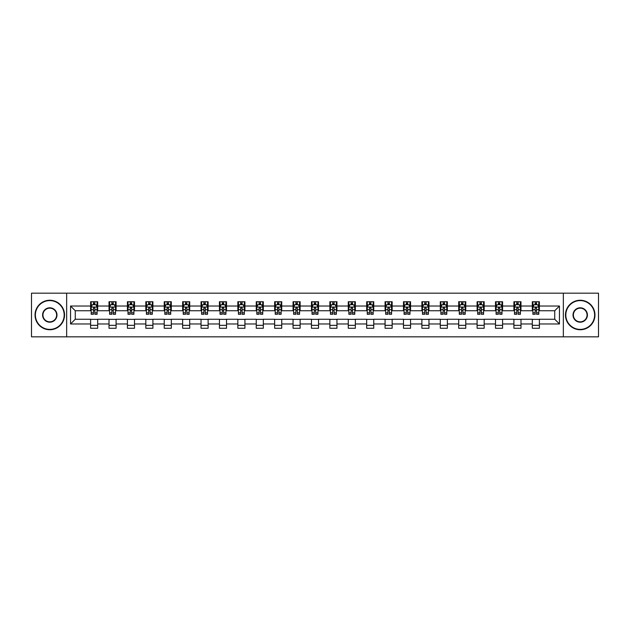 <?xml version="1.0" encoding="UTF-8"?>
<svg xmlns="http://www.w3.org/2000/svg" width="630" height="630" viewBox="0 0 630 630"><rect width="100%" height="100%" fill="white"/><g stroke="black" fill="none" stroke-linecap="round" stroke-linejoin="round"><path stroke-width="0.94" d="M563.346 336.829L598.5 336.829L598.5 293.17L563.346 293.17L563.346 336.829L66.654 336.829L66.654 293.17L31.5 293.17L31.5 336.829L66.654 336.829M563.346 293.17L66.654 293.17M539.39 306.03L539.39 301.731L532.318 301.731L532.318 306.03L520.986 306.03L520.986 301.731L513.907 301.731L513.907 306.03L502.583 306.03L502.583 301.731L495.503 301.731L495.503 306.03L484.179 306.03L484.179 301.731L477.099 301.731L477.099 306.03L465.775 306.03L465.775 301.731L458.695 301.731L458.695 306.03L447.371 306.03L447.371 301.731L440.291 301.731L440.291 306.03L428.967 306.03L428.967 301.731L421.887 301.731L421.887 306.03L410.563 306.03L410.563 301.731L403.483 301.731L403.483 306.03L392.159 306.03L392.159 301.731L385.08 301.731L385.08 306.03L373.755 306.03L373.755 301.731L366.676 301.731L366.676 306.03L355.351 306.03L355.351 301.731L348.272 301.731L348.272 306.03L336.948 306.03L336.948 301.731L329.868 301.731L329.868 306.03L318.536 306.03L318.536 301.731L311.464 301.731L311.464 306.03L300.132 306.03L300.132 301.731L293.052 301.731L293.052 306.03L281.728 306.03L281.728 301.731L274.649 301.731L274.649 306.03L263.324 306.03L263.324 301.731L256.245 301.731L256.245 306.03L244.92 306.03L244.92 301.731L237.841 301.731L237.841 306.03L226.516 306.03L226.516 301.731L219.437 301.731L219.437 306.03L208.113 306.03L208.113 301.731L201.033 301.731L201.033 306.03L189.709 306.03L189.709 301.731L182.629 301.731L182.629 306.03L171.305 306.03L171.305 301.731L164.225 301.731L164.225 306.03L152.901 306.03L152.901 301.731L145.821 301.731L145.821 306.03L134.497 306.03L134.497 301.731L127.418 301.731L127.418 306.03L116.093 306.03L116.093 301.731L109.014 301.731L109.014 306.03L97.681 306.03L97.681 301.731L90.61 301.731L90.61 306.03L70.552 306.03L70.552 323.97L75.269 319.245L90.61 319.245L90.61 328.269L97.681 328.269L97.681 319.245L109.014 319.245L109.014 328.269L116.093 328.269L116.093 319.245L127.418 319.245L127.418 328.269L134.497 328.269L134.497 319.245L145.821 319.245L145.821 328.269L152.901 328.269L152.901 319.245L164.225 319.245L164.225 328.269L171.305 328.269L171.305 319.245L182.629 319.245L182.629 328.269L189.709 328.269L189.709 319.245L201.033 319.245L201.033 328.269L208.113 328.269L208.113 319.245L219.437 319.245L219.437 328.269L226.516 328.269L226.516 319.245L237.841 319.245L237.841 328.269L244.92 328.269L244.92 319.245L256.245 319.245L256.245 328.269L263.324 328.269L263.324 319.245L274.649 319.245L274.649 328.269L281.728 328.269L281.728 319.245L293.052 319.245L293.052 328.269L300.132 328.269L300.132 319.245L311.464 319.245L311.464 328.269L318.536 328.269L318.536 319.245L329.868 319.245L329.868 328.269L336.948 328.269L336.948 319.245L348.272 319.245L348.272 328.269L355.351 328.269L355.351 319.245L366.676 319.245L366.676 328.269L373.755 328.269L373.755 319.245L385.08 319.245L385.08 328.269L392.159 328.269L392.159 319.245L403.483 319.245L403.483 328.269L410.563 328.269L410.563 319.245L421.887 319.245L421.887 328.269L428.967 328.269L428.967 319.245L440.291 319.245L440.291 328.269L447.371 328.269L447.371 319.245L458.695 319.245L458.695 328.269L465.775 328.269L465.775 319.245L477.099 319.245L477.099 328.269L484.179 328.269L484.179 319.245L495.503 319.245L495.503 328.269L502.583 328.269L502.583 319.245L513.907 319.245L513.907 328.269L520.986 328.269L520.986 319.245L532.318 319.245L532.318 328.269L539.39 328.269L539.39 319.245L554.731 319.245L554.731 310.755L539.39 310.755L539.39 306.03L559.448 306.03L559.448 323.97L539.39 323.97M532.318 323.97L520.986 323.97M513.907 323.97L502.583 323.97M495.503 323.97L484.179 323.97M477.099 323.97L465.775 323.97M458.695 323.97L447.371 323.97M440.291 323.97L428.967 323.97M421.887 323.97L410.563 323.97M403.483 323.97L392.159 323.97M385.08 323.97L373.755 323.97M366.676 323.97L355.351 323.97M348.272 323.97L336.948 323.97M329.868 323.97L318.536 323.97M311.464 323.97L300.132 323.97M293.052 323.97L281.728 323.97M274.649 323.97L263.324 323.97M256.245 323.97L244.92 323.97M237.841 323.97L226.516 323.97M219.437 323.97L208.113 323.97M201.033 323.97L189.709 323.97M182.629 323.97L171.305 323.97M164.225 323.97L152.901 323.97M145.821 323.97L134.497 323.97M127.418 323.97L116.093 323.97M109.014 323.97L97.681 323.97M90.61 323.97L70.552 323.97M532.318 306.03L532.318 310.755L520.986 310.755L520.986 306.03M513.907 306.03L513.907 310.755L502.583 310.755L502.583 306.03M495.503 306.03L495.503 310.755L484.179 310.755L484.179 306.03M477.099 306.03L477.099 310.755L465.775 310.755L465.775 306.03M458.695 306.03L458.695 310.755L447.371 310.755L447.371 306.03M440.291 306.03L440.291 310.755L428.967 310.755L428.967 306.03M421.887 306.03L421.887 310.755L410.563 310.755L410.563 306.03M403.483 306.03L403.483 310.755L392.159 310.755L392.159 306.03M385.08 306.03L385.08 310.755L373.755 310.755L373.755 306.03M366.676 306.03L366.676 310.755L355.351 310.755L355.351 306.03M348.272 306.03L348.272 310.755L336.948 310.755L336.948 306.03M329.868 306.03L329.868 310.755L318.536 310.755L318.536 306.03M311.464 306.03L311.464 310.755L300.132 310.755L300.132 306.03M293.052 306.03L293.052 310.755L281.728 310.755L281.728 306.03M274.649 306.03L274.649 310.755L263.324 310.755L263.324 306.03M256.245 306.03L256.245 310.755L244.92 310.755L244.92 306.03M237.841 306.03L237.841 310.755L226.516 310.755L226.516 306.03M219.437 306.03L219.437 310.755L208.113 310.755L208.113 306.03M201.033 306.03L201.033 310.755L189.709 310.755L189.709 306.03M182.629 306.03L182.629 310.755L171.305 310.755L171.305 306.03M164.225 306.03L164.225 310.755L152.901 310.755L152.901 306.03M145.821 306.03L145.821 310.755L134.497 310.755L134.497 306.03M127.418 306.03L127.418 310.755L116.093 310.755L116.093 306.03M109.014 306.03L109.014 310.755L97.681 310.755L97.681 306.03M90.61 306.03L90.61 310.755L75.269 310.755L70.552 306.03M75.269 310.755L75.269 319.245M559.448 323.97L554.731 319.245M554.731 310.755L559.448 306.03M90.61 304.676L91.2 304.676M93.437 304.676L94.854 304.676M97.099 304.676L97.681 304.676M90.61 310.637L91.2 310.637M93.437 310.637L94.854 310.637M97.099 310.637L97.681 310.637M90.61 319.363L97.681 319.363M90.61 325.324L97.681 325.324M109.014 319.363L116.093 319.363M109.014 325.324L116.093 325.324M109.014 304.676L109.604 304.676M111.841 304.676L113.258 304.676M115.503 304.676L116.093 304.676M109.014 310.637L109.604 310.637M111.841 310.637L113.258 310.637M115.503 310.637L116.093 310.637M127.418 319.363L134.497 319.363M127.418 325.324L134.497 325.324M127.418 304.676L128.008 304.676M130.245 304.676L131.662 304.676M133.906 304.676L134.497 304.676M127.418 310.637L128.008 310.637M130.245 310.637L131.662 310.637M133.906 310.637L134.497 310.637M145.821 319.363L152.901 319.363M145.821 325.324L152.901 325.324M145.821 304.676L146.412 304.676M148.648 304.676L150.066 304.676M152.31 304.676L152.901 304.676M145.821 310.637L146.412 310.637M148.648 310.637L150.066 310.637M152.31 310.637L152.901 310.637M164.225 319.363L171.305 319.363M164.225 325.324L171.305 325.324M164.225 304.676L164.816 304.676M167.052 304.676L168.47 304.676M170.714 304.676L171.305 304.676M164.225 310.637L164.816 310.637M167.052 310.637L168.47 310.637M170.714 310.637L171.305 310.637M182.629 319.363L189.709 319.363M182.629 325.324L189.709 325.324M182.629 304.676L183.22 304.676M185.464 304.676L186.874 304.676M189.118 304.676L189.709 304.676M182.629 310.637L183.22 310.637M185.464 310.637L186.874 310.637M189.118 310.637L189.709 310.637M201.033 319.363L208.113 319.363M201.033 325.324L208.113 325.324M201.033 304.676L201.624 304.676M203.868 304.676L205.278 304.676M207.522 304.676L208.113 304.676M201.033 310.637L201.624 310.637M203.868 310.637L205.278 310.637M207.522 310.637L208.113 310.637M219.437 319.363L226.516 319.363M219.437 325.324L226.516 325.324M219.437 304.676L220.027 304.676M222.272 304.676L223.681 304.676M225.926 304.676L226.516 304.676M219.437 310.637L220.027 310.637M222.272 310.637L223.681 310.637M225.926 310.637L226.516 310.637M237.841 319.363L244.92 319.363M237.841 325.324L244.92 325.324M237.841 304.676L238.431 304.676M240.676 304.676L242.093 304.676M244.33 304.676L244.92 304.676M237.841 310.637L238.431 310.637M240.676 310.637L242.093 310.637M244.33 310.637L244.92 310.637M256.245 319.363L263.324 319.363M256.245 325.324L263.324 325.324M256.245 304.676L256.835 304.676M259.08 304.676L260.497 304.676M262.734 304.676L263.324 304.676M256.245 310.637L256.835 310.637M259.08 310.637L260.497 310.637M262.734 310.637L263.324 310.637M274.649 319.363L281.728 319.363M274.649 325.324L281.728 325.324M274.649 304.676L275.239 304.676M277.483 304.676L278.901 304.676M281.137 304.676L281.728 304.676M274.649 310.637L275.239 310.637M277.483 310.637L278.901 310.637M281.137 310.637L281.728 310.637M293.052 319.363L300.132 319.363M293.052 325.324L300.132 325.324M293.052 304.676L293.643 304.676M295.887 304.676L297.305 304.676M299.541 304.676L300.132 304.676M293.052 310.637L293.643 310.637M295.887 310.637L297.305 310.637M299.541 310.637L300.132 310.637M311.464 319.363L318.536 319.363M311.464 325.324L318.536 325.324M311.464 304.676L312.047 304.676M314.291 304.676L315.709 304.676M317.953 304.676L318.536 304.676M311.464 310.637L312.047 310.637M314.291 310.637L315.709 310.637M317.953 310.637L318.536 310.637M329.868 319.363L336.948 319.363M329.868 325.324L336.948 325.324M329.868 304.676L330.459 304.676M332.695 304.676L334.113 304.676M336.357 304.676L336.948 304.676M329.868 310.637L330.459 310.637M332.695 310.637L334.113 310.637M336.357 310.637L336.948 310.637M348.272 319.363L355.351 319.363M348.272 325.324L355.351 325.324M348.272 304.676L348.863 304.676M351.099 304.676L352.517 304.676M354.761 304.676L355.351 304.676M348.272 310.637L348.863 310.637M351.099 310.637L352.517 310.637M354.761 310.637L355.351 310.637M366.676 319.363L373.755 319.363M366.676 325.324L373.755 325.324M366.676 304.676L367.266 304.676M369.503 304.676L370.92 304.676M373.165 304.676L373.755 304.676M366.676 310.637L367.266 310.637M369.503 310.637L370.92 310.637M373.165 310.637L373.755 310.637M385.08 319.363L392.159 319.363M385.08 325.324L392.159 325.324M385.08 304.676L385.67 304.676M387.907 304.676L389.324 304.676M391.569 304.676L392.159 304.676M385.08 310.637L385.67 310.637M387.907 310.637L389.324 310.637M391.569 310.637L392.159 310.637M403.483 319.363L410.563 319.363M403.483 325.324L410.563 325.324M403.483 304.676L404.074 304.676M406.319 304.676L407.728 304.676M409.973 304.676L410.563 304.676M403.483 310.637L404.074 310.637M406.319 310.637L407.728 310.637M409.973 310.637L410.563 310.637M421.887 319.363L428.967 319.363M421.887 325.324L428.967 325.324M421.887 304.676L422.478 304.676M424.722 304.676L426.132 304.676M428.376 304.676L428.967 304.676M421.887 310.637L422.478 310.637M424.722 310.637L426.132 310.637M428.376 310.637L428.967 310.637M440.291 319.363L447.371 319.363M440.291 325.324L447.371 325.324M440.291 304.676L440.882 304.676M443.126 304.676L444.536 304.676M446.78 304.676L447.371 304.676M440.291 310.637L440.882 310.637M443.126 310.637L444.536 310.637M446.78 310.637L447.371 310.637M458.695 319.363L465.775 319.363M458.695 325.324L465.775 325.324M458.695 304.676L459.286 304.676M461.53 304.676L462.948 304.676M465.184 304.676L465.775 304.676M458.695 310.637L459.286 310.637M461.53 310.637L462.948 310.637M465.184 310.637L465.775 310.637M477.099 319.363L484.179 319.363M477.099 325.324L484.179 325.324M477.099 304.676L477.69 304.676M479.934 304.676L481.351 304.676M483.588 304.676L484.179 304.676M477.099 310.637L477.69 310.637M479.934 310.637L481.351 310.637M483.588 310.637L484.179 310.637M495.503 319.363L502.583 319.363M495.503 325.324L502.583 325.324M495.503 304.676L496.094 304.676M498.338 304.676L499.755 304.676M501.992 304.676L502.583 304.676M495.503 310.637L496.094 310.637M498.338 310.637L499.755 310.637M501.992 310.637L502.583 310.637M513.907 319.363L520.986 319.363M513.907 325.324L520.986 325.324M513.907 304.676L514.497 304.676M516.742 304.676L518.159 304.676M520.396 304.676L520.986 304.676M513.907 310.637L514.497 310.637M516.742 310.637L518.159 310.637M520.396 310.637L520.986 310.637M532.318 319.363L539.39 319.363M532.318 325.324L539.39 325.324M532.318 304.676L532.901 304.676M535.146 304.676L536.563 304.676M538.8 304.676L539.39 304.676M532.318 310.637L532.901 310.637M535.146 310.637L536.563 310.637M538.8 310.637L539.39 310.637M94.854 303.258L93.437 303.258M97.099 312.811L94.854 312.811L94.854 314.291L97.099 314.291L97.099 307.093L95.917 304.739L92.374 304.739L91.2 307.093L91.2 314.291L93.437 314.291L93.437 312.811L91.2 312.811M91.2 307.093L91.2 301.731M97.099 307.093L97.099 301.731M93.437 304.739L93.437 301.731M94.854 301.731L94.854 304.739M94.854 312.811L94.854 307.983L93.437 307.983L93.437 312.811M49.786 300.605A14.396 14.396 0 0 0 35.39 315A14.396 14.396 0 0 0 49.786 329.395A14.396 14.396 0 0 0 64.181 315A14.396 14.396 0 0 0 49.786 300.605M49.786 329.75A14.75 14.75 0 0 1 35.036 315A14.75 14.75 0 0 1 49.786 300.25A14.75 14.75 0 0 1 64.536 315A14.75 14.75 0 0 1 49.786 329.75M49.786 307.802A7.198 7.198 0 0 1 56.983 315A7.198 7.198 0 0 1 49.786 322.198A7.198 7.198 0 0 1 42.588 315A7.198 7.198 0 0 1 49.786 307.802M49.786 321.843A6.843 6.843 0 0 0 56.629 315A6.843 6.843 0 0 0 49.786 308.157A6.843 6.843 0 0 0 42.942 315A6.843 6.843 0 0 0 49.786 321.843M580.214 300.605A14.396 14.396 0 0 0 565.819 315A14.396 14.396 0 0 0 580.214 329.395A14.396 14.396 0 0 0 594.61 315A14.396 14.396 0 0 0 580.214 300.605M580.214 329.75A14.75 14.75 0 0 1 565.464 315A14.75 14.75 0 0 1 580.214 300.25A14.75 14.75 0 0 1 594.964 315A14.75 14.75 0 0 1 580.214 329.75M580.214 307.802A7.198 7.198 0 0 1 587.412 315A7.198 7.198 0 0 1 580.214 322.198A7.198 7.198 0 0 1 573.016 315A7.198 7.198 0 0 1 580.214 307.802M580.214 321.843A6.843 6.843 0 0 0 587.058 315A6.843 6.843 0 0 0 580.214 308.157A6.843 6.843 0 0 0 573.371 315A6.843 6.843 0 0 0 580.214 321.843M113.258 303.258L111.841 303.258M115.503 312.811L113.258 312.811L113.258 314.291L115.503 314.291L115.503 307.093L114.321 304.739L110.778 304.739L109.604 307.093L109.604 314.291L111.841 314.291L111.841 312.811L109.604 312.811M109.604 307.093L109.604 301.731M115.503 307.093L115.503 301.731M111.841 304.739L111.841 301.731M113.258 301.731L113.258 304.739M113.258 312.811L113.258 307.983L111.841 307.983L111.841 312.811M131.662 303.258L130.245 303.258M133.906 312.811L131.662 312.811L131.662 314.291L133.906 314.291L133.906 307.093L132.725 304.739L129.181 304.739L128.008 307.093L128.008 314.291L130.245 314.291L130.245 312.811L128.008 312.811M128.008 307.093L128.008 301.731M133.906 307.093L133.906 301.731M130.245 304.739L130.245 301.731M131.662 301.731L131.662 304.739M131.662 312.811L131.662 307.983L130.245 307.983L130.245 312.811M150.066 303.258L148.648 303.258M152.31 312.811L150.066 312.811L150.066 314.291L152.31 314.291L152.31 307.093L151.129 304.739L147.593 304.739L146.412 307.093L146.412 314.291L148.648 314.291L148.648 312.811L146.412 312.811M146.412 307.093L146.412 301.731M152.31 307.093L152.31 301.731M148.648 304.739L148.648 301.731M150.066 301.731L150.066 304.739M150.066 312.811L150.066 307.983L148.648 307.983L148.648 312.811M168.47 303.258L167.052 303.258M170.714 312.811L168.47 312.811L168.47 314.291L170.714 314.291L170.714 307.093L169.533 304.739L165.997 304.739L164.816 307.093L164.816 314.291L167.052 314.291L167.052 312.811L164.816 312.811M164.816 307.093L164.816 301.731M170.714 307.093L170.714 301.731M167.052 304.739L167.052 301.731M168.47 301.731L168.47 304.739M168.47 312.811L168.47 307.983L167.052 307.983L167.052 312.811M186.874 303.258L185.464 303.258M189.118 312.811L186.874 312.811L186.874 314.291L189.118 314.291L189.118 307.093L187.937 304.739L184.401 304.739L183.22 307.093L183.22 314.291L185.464 314.291L185.464 312.811L183.22 312.811M183.22 307.093L183.22 301.731M189.118 307.093L189.118 301.731M185.464 304.739L185.464 301.731M186.874 301.731L186.874 304.739M186.874 312.811L186.874 307.983L185.464 307.983L185.464 312.811M205.278 303.258L203.868 303.258M207.522 312.811L205.278 312.811L205.278 314.291L207.522 314.291L207.522 307.093L206.341 304.739L202.805 304.739L201.624 307.093L201.624 314.291L203.868 314.291L203.868 312.811L201.624 312.811M201.624 307.093L201.624 301.731M207.522 307.093L207.522 301.731M203.868 304.739L203.868 301.731M205.278 301.731L205.278 304.739M205.278 312.811L205.278 307.983L203.868 307.983L203.868 312.811M223.681 303.258L222.272 303.258M225.926 312.811L223.681 312.811L223.681 314.291L225.926 314.291L225.926 307.093L224.745 304.739L221.209 304.739L220.027 307.093L220.027 314.291L222.272 314.291L222.272 312.811L220.027 312.811M220.027 307.093L220.027 301.731M225.926 307.093L225.926 301.731M222.272 304.739L222.272 301.731M223.681 301.731L223.681 304.739M223.681 312.811L223.681 307.983L222.272 307.983L222.272 312.811M242.093 303.258L240.676 303.258M244.33 312.811L242.093 312.811L242.093 314.291L244.33 314.291L244.33 307.093L243.148 304.739L239.613 304.739L238.431 307.093L238.431 314.291L240.676 314.291L240.676 312.811L238.431 312.811M238.431 307.093L238.431 301.731M244.33 307.093L244.33 301.731M240.676 304.739L240.676 301.731M242.093 301.731L242.093 304.739M242.093 312.811L242.093 307.983L240.676 307.983L240.676 312.811M260.497 303.258L259.08 303.258M262.734 312.811L260.497 312.811L260.497 314.291L262.734 314.291L262.734 307.093L261.552 304.739L258.017 304.739L256.835 307.093L256.835 314.291L259.08 314.291L259.08 312.811L256.835 312.811M256.835 307.093L256.835 301.731M262.734 307.093L262.734 301.731M259.08 304.739L259.08 301.731M260.497 301.731L260.497 304.739M260.497 312.811L260.497 307.983L259.08 307.983L259.08 312.811M278.901 303.258L277.483 303.258M281.137 312.811L278.901 312.811L278.901 314.291L281.137 314.291L281.137 307.093L279.964 304.739L276.42 304.739L275.239 307.093L275.239 314.291L277.483 314.291L277.483 312.811L275.239 312.811M275.239 307.093L275.239 301.731M281.137 307.093L281.137 301.731M277.483 304.739L277.483 301.731M278.901 301.731L278.901 304.739M278.901 312.811L278.901 307.983L277.483 307.983L277.483 312.811M297.305 303.258L295.887 303.258M299.541 312.811L297.305 312.811L297.305 314.291L299.541 314.291L299.541 307.093L298.368 304.739L294.824 304.739L293.643 307.093L293.643 314.291L295.887 314.291L295.887 312.811L293.643 312.811M293.643 307.093L293.643 301.731M299.541 307.093L299.541 301.731M295.887 304.739L295.887 301.731M297.305 301.731L297.305 304.739M297.305 312.811L297.305 307.983L295.887 307.983L295.887 312.811M315.709 303.258L314.291 303.258M317.953 312.811L315.709 312.811L315.709 314.291L317.953 314.291L317.953 307.093L316.772 304.739L313.228 304.739L312.047 307.093L312.047 314.291L314.291 314.291L314.291 312.811L312.047 312.811M312.047 307.093L312.047 301.731M317.953 307.093L317.953 301.731M314.291 304.739L314.291 301.731M315.709 301.731L315.709 304.739M315.709 312.811L315.709 307.983L314.291 307.983L314.291 312.811M334.113 303.258L332.695 303.258M336.357 312.811L334.113 312.811L334.113 314.291L336.357 314.291L336.357 307.093L335.176 304.739L331.632 304.739L330.459 307.093L330.459 314.291L332.695 314.291L332.695 312.811L330.459 312.811M330.459 307.093L330.459 301.731M336.357 307.093L336.357 301.731M332.695 304.739L332.695 301.731M334.113 301.731L334.113 304.739M334.113 312.811L334.113 307.983L332.695 307.983L332.695 312.811M352.517 303.258L351.099 303.258M354.761 312.811L352.517 312.811L352.517 314.291L354.761 314.291L354.761 307.093L353.58 304.739L350.036 304.739L348.863 307.093L348.863 314.291L351.099 314.291L351.099 312.811L348.863 312.811M348.863 307.093L348.863 301.731M354.761 307.093L354.761 301.731M351.099 304.739L351.099 301.731M352.517 301.731L352.517 304.739M352.517 312.811L352.517 307.983L351.099 307.983L351.099 312.811M370.92 303.258L369.503 303.258M373.165 312.811L370.92 312.811L370.92 314.291L373.165 314.291L373.165 307.093L371.983 304.739L368.448 304.739L367.266 307.093L367.266 314.291L369.503 314.291L369.503 312.811L367.266 312.811M367.266 307.093L367.266 301.731M373.165 307.093L373.165 301.731M369.503 304.739L369.503 301.731M370.92 301.731L370.92 304.739M370.92 312.811L370.92 307.983L369.503 307.983L369.503 312.811M389.324 303.258L387.907 303.258M391.569 312.811L389.324 312.811L389.324 314.291L391.569 314.291L391.569 307.093L390.387 304.739L386.851 304.739L385.67 307.093L385.67 314.291L387.907 314.291L387.907 312.811L385.67 312.811M385.67 307.093L385.67 301.731M391.569 307.093L391.569 301.731M387.907 304.739L387.907 301.731M389.324 301.731L389.324 304.739M389.324 312.811L389.324 307.983L387.907 307.983L387.907 312.811M407.728 303.258L406.319 303.258M409.973 312.811L407.728 312.811L407.728 314.291L409.973 314.291L409.973 307.093L408.791 304.739L405.255 304.739L404.074 307.093L404.074 314.291L406.319 314.291L406.319 312.811L404.074 312.811M404.074 307.093L404.074 301.731M409.973 307.093L409.973 301.731M406.319 304.739L406.319 301.731M407.728 301.731L407.728 304.739M407.728 312.811L407.728 307.983L406.319 307.983L406.319 312.811M426.132 303.258L424.722 303.258M428.376 312.811L426.132 312.811L426.132 314.291L428.376 314.291L428.376 307.093L427.195 304.739L423.659 304.739L422.478 307.093L422.478 314.291L424.722 314.291L424.722 312.811L422.478 312.811M422.478 307.093L422.478 301.731M428.376 307.093L428.376 301.731M424.722 304.739L424.722 301.731M426.132 301.731L426.132 304.739M426.132 312.811L426.132 307.983L424.722 307.983L424.722 312.811M444.536 303.258L443.126 303.258M446.78 312.811L444.536 312.811L444.536 314.291L446.78 314.291L446.78 307.093L445.599 304.739L442.063 304.739L440.882 307.093L440.882 314.291L443.126 314.291L443.126 312.811L440.882 312.811M440.882 307.093L440.882 301.731M446.78 307.093L446.78 301.731M443.126 304.739L443.126 301.731M444.536 301.731L444.536 304.739M444.536 312.811L444.536 307.983L443.126 307.983L443.126 312.811M462.948 303.258L461.53 303.258M465.184 312.811L462.948 312.811L462.948 314.291L465.184 314.291L465.184 307.093L464.003 304.739L460.467 304.739L459.286 307.093L459.286 314.291L461.53 314.291L461.53 312.811L459.286 312.811M459.286 307.093L459.286 301.731M465.184 307.093L465.184 301.731M461.53 304.739L461.53 301.731M462.948 301.731L462.948 304.739M462.948 312.811L462.948 307.983L461.53 307.983L461.53 312.811M481.351 303.258L479.934 303.258M483.588 312.811L481.351 312.811L481.351 314.291L483.588 314.291L483.588 307.093L482.407 304.739L478.871 304.739L477.69 307.093L477.69 314.291L479.934 314.291L479.934 312.811L477.69 312.811M477.69 307.093L477.69 301.731M483.588 307.093L483.588 301.731M479.934 304.739L479.934 301.731M481.351 301.731L481.351 304.739M481.351 312.811L481.351 307.983L479.934 307.983L479.934 312.811M499.755 303.258L498.338 303.258M501.992 312.811L499.755 312.811L499.755 314.291L501.992 314.291L501.992 307.093L500.819 304.739L497.275 304.739L496.094 307.093L496.094 314.291L498.338 314.291L498.338 312.811L496.094 312.811M496.094 307.093L496.094 301.731M501.992 307.093L501.992 301.731M498.338 304.739L498.338 301.731M499.755 301.731L499.755 304.739M499.755 312.811L499.755 307.983L498.338 307.983L498.338 312.811M518.159 303.258L516.742 303.258M520.396 312.811L518.159 312.811L518.159 314.291L520.396 314.291L520.396 307.093L519.222 304.739L515.679 304.739L514.497 307.093L514.497 314.291L516.742 314.291L516.742 312.811L514.497 312.811M514.497 307.093L514.497 301.731M520.396 307.093L520.396 301.731M516.742 304.739L516.742 301.731M518.159 301.731L518.159 304.739M518.159 312.811L518.159 307.983L516.742 307.983L516.742 312.811M536.563 303.258L535.146 303.258M538.8 312.811L536.563 312.811L536.563 314.291L538.8 314.291L538.8 307.093L537.626 304.739L534.082 304.739L532.901 307.093L532.901 314.291L535.146 314.291L535.146 312.811L532.901 312.811M532.901 307.093L532.901 301.731M538.8 307.093L538.8 301.731M535.146 304.739L535.146 301.731M536.563 301.731L536.563 304.739M536.563 312.811L536.563 307.983L535.146 307.983L535.146 312.811M97.067 307.038L91.224 307.038M91.2 304.881L92.303 304.881M95.988 304.881L97.099 304.881M93.437 309.653L91.2 309.653M97.099 309.653L94.854 309.653M94.854 304.014L93.437 304.014M115.471 307.038L109.628 307.038M109.604 304.881L110.707 304.881M114.392 304.881L115.503 304.881M111.841 309.653L109.604 309.653M115.503 309.653L113.258 309.653M113.258 304.014L111.841 304.014M133.875 307.038L128.032 307.038M128.008 304.881L129.119 304.881M132.796 304.881L133.906 304.881M130.245 309.653L128.008 309.653M133.906 309.653L131.662 309.653M131.662 304.014L130.245 304.014M152.279 307.038L146.444 307.038M146.412 304.881L147.522 304.881M151.2 304.881L152.31 304.881M148.648 309.653L146.412 309.653M152.31 309.653L150.066 309.653M150.066 304.014L148.648 304.014M170.683 307.038L164.847 307.038M164.816 304.881L165.926 304.881M169.604 304.881L170.714 304.881M167.052 309.653L164.816 309.653M170.714 309.653L168.47 309.653M168.47 304.014L167.052 304.014M189.087 307.038L183.251 307.038M183.22 304.881L184.33 304.881M188.008 304.881L189.118 304.881M185.464 309.653L183.22 309.653M189.118 309.653L186.874 309.653M186.874 304.014L185.464 304.014M207.49 307.038L201.655 307.038M201.624 304.881L202.734 304.881M206.412 304.881L207.522 304.881M203.868 309.653L201.624 309.653M207.522 309.653L205.278 309.653M205.278 304.014L203.868 304.014M225.894 307.038L220.059 307.038M220.027 304.881L221.138 304.881M224.816 304.881L225.926 304.881M222.272 309.653L220.027 309.653M225.926 309.653L223.681 309.653M223.681 304.014L222.272 304.014M244.298 307.038L238.463 307.038M238.431 304.881L239.542 304.881M243.219 304.881L244.33 304.881M240.676 309.653L238.431 309.653M244.33 309.653L242.093 309.653M242.093 304.014L240.676 304.014M262.71 307.038L256.867 307.038M256.835 304.881L257.946 304.881M261.623 304.881L262.734 304.881M259.08 309.653L256.835 309.653M262.734 309.653L260.497 309.653M260.497 304.014L259.08 304.014M281.114 307.038L275.271 307.038M275.239 304.881L276.349 304.881M280.035 304.881L281.137 304.881M277.483 309.653L275.239 309.653M281.137 309.653L278.901 309.653M278.901 304.014L277.483 304.014M299.518 307.038L293.675 307.038M293.643 304.881L294.753 304.881M298.439 304.881L299.541 304.881M295.887 309.653L293.643 309.653M299.541 309.653L297.305 309.653M297.305 304.014L295.887 304.014M317.922 307.038L312.078 307.038M312.047 304.881L313.157 304.881M316.843 304.881L317.953 304.881M314.291 309.653L312.047 309.653M317.953 309.653L315.709 309.653M315.709 304.014L314.291 304.014M336.325 307.038L330.482 307.038M330.459 304.881L331.561 304.881M335.247 304.881L336.357 304.881M332.695 309.653L330.459 309.653M336.357 309.653L334.113 309.653M334.113 304.014L332.695 304.014M354.729 307.038L348.886 307.038M348.863 304.881L349.965 304.881M353.65 304.881L354.761 304.881M351.099 309.653L348.863 309.653M354.761 309.653L352.517 309.653M352.517 304.014L351.099 304.014M373.133 307.038L367.29 307.038M367.266 304.881L368.377 304.881M372.054 304.881L373.165 304.881M369.503 309.653L367.266 309.653M373.165 309.653L370.92 309.653M370.92 304.014L369.503 304.014M391.537 307.038L385.702 307.038M385.67 304.881L386.781 304.881M390.458 304.881L391.569 304.881M387.907 309.653L385.67 309.653M391.569 309.653L389.324 309.653M389.324 304.014L387.907 304.014M409.941 307.038L404.106 307.038M404.074 304.881L405.184 304.881M408.862 304.881L409.973 304.881M406.319 309.653L404.074 309.653M409.973 309.653L407.728 309.653M407.728 304.014L406.319 304.014M428.345 307.038L422.509 307.038M422.478 304.881L423.588 304.881M427.266 304.881L428.376 304.881M424.722 309.653L422.478 309.653M428.376 309.653L426.132 309.653M426.132 304.014L424.722 304.014M446.749 307.038L440.913 307.038M440.882 304.881L441.992 304.881M445.67 304.881L446.78 304.881M443.126 309.653L440.882 309.653M446.78 309.653L444.536 309.653M444.536 304.014L443.126 304.014M465.153 307.038L459.317 307.038M459.286 304.881L460.396 304.881M464.074 304.881L465.184 304.881M461.53 309.653L459.286 309.653M465.184 309.653L462.948 309.653M462.948 304.014L461.53 304.014M483.556 307.038L477.721 307.038M477.69 304.881L478.8 304.881M482.478 304.881L483.588 304.881M479.934 309.653L477.69 309.653M483.588 309.653L481.351 309.653M481.351 304.014L479.934 304.014M501.968 307.038L496.125 307.038M496.094 304.881L497.204 304.881M500.881 304.881L501.992 304.881M498.338 309.653L496.094 309.653M501.992 309.653L499.755 309.653M499.755 304.014L498.338 304.014M520.372 307.038L514.529 307.038M514.497 304.881L515.608 304.881M519.293 304.881L520.396 304.881M516.742 309.653L514.497 309.653M520.396 309.653L518.159 309.653M518.159 304.014L516.742 304.014M538.776 307.038L532.933 307.038M532.901 304.881L534.012 304.881M537.697 304.881L538.8 304.881M535.146 309.653L532.901 309.653M538.8 309.653L536.563 309.653M536.563 304.014L535.146 304.014"/></g></svg>
